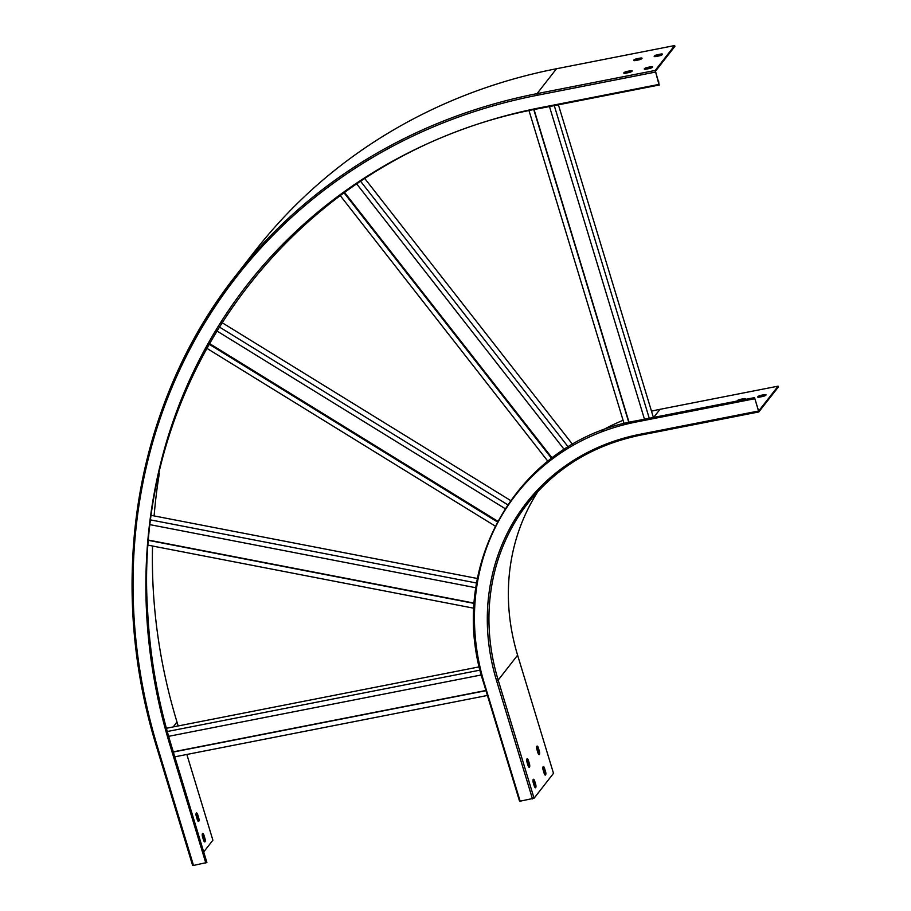 <?xml version="1.0" encoding="UTF-8"?>
<svg xmlns="http://www.w3.org/2000/svg" width="911" height="911" viewBox="0 0 911 911"><rect width="100%" height="100%" fill="white"/><g stroke="black" fill="none" stroke-linecap="round" stroke-linejoin="round"><path stroke-width="1.37" d="M216.613 330.795L505.036 508.589M219.05 326.81L507.598 504.671M221.772 322.471L510.524 500.469M206.603 348.173L495.117 526.023M208.87 344.073L497.281 521.855M209.029 343.8L497.429 521.57M209.257 343.39L497.645 521.16M549.481 106.553L644.476 419.219M554.264 105.608L649.258 418.274M558.409 104.799L653.403 417.466M529.04 110.709L624.092 423.592M533.789 109.684L628.806 422.431M534.051 109.627L629.068 422.374M517.607 655.203L498.18 680.096L534.074 798.23L553.501 773.337L517.607 655.203A222.182 200.147 38 0 1 538.15 491.177M601.226 430.869A223.07 200.944 38 0 1 623.101 420.313M651.502 411.18A223.07 200.944 38 0 1 659.974 409.335L778.108 386.15L778.358 386.97L758.817 411.943L754.536 397.617L758.647 411.066L778.108 386.15M534.074 798.23L519.577 801.293L483.695 683.159C445.069 566.813 518.234 440.719 636.402 420.802L754.536 397.617M544.174 773.416A2.596 0.888 78.9 0 0 545.37 775.079A2.596 0.888 78.9 0 0 545.564 771.64L544.527 768.235A2.596 0.888 78.9 0 0 543.332 766.572A2.596 0.888 78.9 0 0 543.138 770L544.174 773.416M537.957 752.93A2.596 0.888 78.9 0 0 539.153 754.593A2.596 0.888 78.9 0 0 539.346 751.165L538.299 747.749A2.596 0.888 78.9 0 0 537.114 746.086A2.596 0.888 78.9 0 0 536.921 749.525L537.957 752.93M534.29 786.091A2.596 0.888 78.9 0 0 535.474 787.753A2.596 0.888 78.9 0 0 535.668 784.314L534.632 780.909A2.596 0.888 78.9 0 0 533.447 779.247A2.596 0.888 78.9 0 0 533.254 782.674L534.29 786.091M528.061 765.604A2.596 0.888 78.9 0 0 529.257 767.267A2.596 0.888 78.9 0 0 529.45 763.839L528.414 760.423A2.596 0.888 78.9 0 0 527.218 758.761A2.596 0.888 78.9 0 0 527.025 762.2L528.061 765.604M544.903 774.851A2.596 0.888 78.9 0 0 544.744 771.811L543.708 768.394A2.596 0.888 78.9 0 0 542.99 766.96M538.674 754.376A2.596 0.888 78.9 0 0 538.526 751.324L537.479 747.908A2.596 0.888 78.9 0 0 536.761 746.473M535.008 787.525A2.596 0.888 78.9 0 0 534.848 784.485L533.812 781.069A2.596 0.888 78.9 0 0 533.094 779.622M528.79 767.051A2.596 0.888 78.9 0 0 528.631 763.999L527.594 760.583A2.596 0.888 78.9 0 0 526.865 759.148M765.616 395.374A2.596 0.695 -16.9 0 0 764.488 395.488L761.072 396.16A2.596 0.695 -16.9 0 0 758.305 397.23M745.13 399.394A2.596 0.695 -16.9 0 0 744.002 399.508L740.586 400.18A2.596 0.695 -16.9 0 0 738.867 400.692M762.849 396.444A2.596 0.695 -16.9 0 0 766.026 394.805A2.596 0.695 -16.9 0 0 764.238 394.668L760.822 395.34A2.596 0.695 -16.9 0 0 757.645 396.98A2.596 0.695 -16.9 0 0 759.432 397.116L762.849 396.444M744.982 399.496A2.596 0.695 -16.9 0 0 745.54 398.824A2.596 0.695 -16.9 0 0 743.752 398.688L740.336 399.36A2.596 0.695 -16.9 0 0 737.158 400.999A2.596 0.695 -16.9 0 0 737.17 401.022M174.798 756.825L487.431 695.469M173.341 752.042L485.973 690.686M168.637 736.327L481.361 674.949M167.271 731.522L480.131 670.12M166.371 728.265L479.368 666.841M173.284 751.837L485.916 690.481M150.543 524.759L475.895 587.743M151.124 520.01L476.624 583.017M151.727 515.455L477.432 578.508M148.527 545.245L473.993 608.252M148.926 540.451L474.267 603.435M148.948 540.166L474.278 603.139M356.748 183.976L564.251 449.487M360.665 181.369L568.27 446.982M364.867 178.636L572.609 444.431M340.247 195.603L547.841 461.205M344.051 192.825L551.554 458.324M344.301 192.642L551.804 458.131M344.574 192.449L552.077 457.926M658.323 81.273L655.453 71.263L674.88 46.37L674.63 45.55L556.496 68.735A592.469 533.709 -142 0 0 255.422 250.457L235.995 275.35A592.469 533.709 -142 0 0 156.749 747.1L157.626 747.316L193.519 865.45L206.899 862.478L171.006 744.344L169.913 744.902L205.806 863.036M159.311 473.606A591.581 532.912 -142 0 0 154.118 515.922M152.536 546.019A591.581 532.912 -142 0 0 176.996 722.047L178.18 725.953M674.63 45.55L655.203 70.443L658.949 84.416L658.642 81.216M659.37 55.844A2.596 0.695 -16.9 0 0 662.536 54.204A2.596 0.695 -16.9 0 0 660.748 54.068L657.343 54.74A2.596 0.695 -16.9 0 0 654.166 56.38A2.596 0.695 -16.9 0 0 655.954 56.516L659.37 55.844M638.884 59.864A2.596 0.695 -16.9 0 0 642.05 58.224A2.596 0.695 -16.9 0 0 640.262 58.088L636.857 58.759A2.596 0.695 -16.9 0 0 633.68 60.399A2.596 0.695 -16.9 0 0 635.468 60.536L638.884 59.864M649.475 68.519A2.596 0.695 -16.9 0 0 652.652 66.879A2.596 0.695 -16.9 0 0 650.864 66.742L647.448 67.414A2.596 0.695 -16.9 0 0 644.271 69.054A2.596 0.695 -16.9 0 0 646.058 69.19L649.475 68.519M628.989 72.538A2.596 0.695 -16.9 0 0 632.166 70.899A2.596 0.695 -16.9 0 0 630.378 70.762L626.962 71.434A2.596 0.695 -16.9 0 0 623.784 73.074A2.596 0.695 -16.9 0 0 625.572 73.21L628.989 72.538M186.846 754.456L212.889 840.181L203.7 851.956M662.138 54.774A2.596 0.695 -16.9 0 0 660.999 54.888L657.583 55.56A2.596 0.695 -16.9 0 0 654.815 56.63M641.651 58.794A2.596 0.695 -16.9 0 0 640.513 58.908L637.096 59.579A2.596 0.695 -16.9 0 0 634.341 60.65M652.242 67.448A2.596 0.695 -16.9 0 0 651.114 67.562L647.698 68.234A2.596 0.695 -16.9 0 0 644.931 69.304M631.756 71.468A2.596 0.695 -16.9 0 0 630.628 71.582L627.212 72.254A2.596 0.695 -16.9 0 0 624.445 73.324M156.829 747.35L192.597 865.382L193.519 865.45M204.292 841.707A2.596 0.888 78.9 0 0 204.132 838.655L203.096 835.239A2.596 0.888 78.9 0 0 202.379 833.804M198.074 821.221A2.596 0.888 78.9 0 0 197.915 818.169L196.878 814.753A2.596 0.888 78.9 0 0 196.15 813.318M203.574 840.261A2.596 0.888 78.9 0 0 204.759 841.923A2.596 0.888 78.9 0 0 204.952 838.496L203.916 835.08A2.596 0.888 78.9 0 0 202.732 833.417A2.596 0.888 78.9 0 0 202.538 836.856L203.574 840.261M197.345 819.786A2.596 0.888 78.9 0 0 198.541 821.437A2.596 0.888 78.9 0 0 198.735 818.01L197.698 814.593A2.596 0.888 78.9 0 0 196.503 812.931A2.596 0.888 78.9 0 0 196.309 816.37L197.345 819.786M640.069 434.274A223.514 201.342 38 0 0 496.597 680.79L498.18 680.096A222.182 200.147 38 0 1 527.89 503.191A222.182 200.147 38 0 1 640.797 435.048L640.069 434.274L758.203 411.089M653.665 417.409L659.974 409.335M636.402 420.802L636.333 421.975A236.837 213.356 38 0 0 484.299 683.204L483.695 683.159M496.597 680.79L532.491 798.924M484.299 683.204L520.192 801.338M636.333 421.975L754.467 398.79M528.631 763.999L529.45 763.839M527.594 760.583L528.414 760.423M534.848 784.485L535.668 784.314M533.812 781.069L534.632 780.909M538.526 751.324L539.346 751.165M537.479 747.908L538.299 747.749M544.744 771.811L545.564 771.64M543.708 768.394L544.527 768.235M640.797 435.048L758.681 411.909M743.752 398.688L744.002 399.508M740.336 399.36L740.586 400.18M764.238 394.668L764.488 395.488M760.822 395.34L761.072 396.16M556.496 68.735L537.069 93.628A592.469 533.709 -142 0 0 235.995 275.35C135.466 402.366 105.346 581.753 156.703 747.248L192.597 865.382M173.192 726.932L176.996 722.047M169.913 744.902A577.813 520.5 -142 0 1 540.815 107.6L541.225 108.17C302.133 150.816 130.728 370.743 147.73 613.035C150.087 657.195 157.842 700.958 171.006 744.344M655.203 70.443L537.069 93.628L537.08 95.313A591.137 532.514 -142 0 0 157.626 747.316M537.08 95.313L655.214 72.128M540.815 107.6L658.949 84.416M630.628 71.582L630.378 70.762M627.212 72.254L626.962 71.434M651.114 67.562L650.864 66.742M647.698 68.234L647.448 67.414M640.513 58.908L640.262 58.088M637.096 59.579L636.857 58.759M660.999 54.888L660.748 54.068M657.583 55.56L657.343 54.74M198.735 818.01L197.915 818.169M197.698 814.593L196.878 814.753M204.952 838.496L204.132 838.655M203.916 835.08L203.096 835.239M758.817 411.943L640.684 435.116C593.983 444.739 556.382 467.423 527.89 503.191M541.225 108.17L659.359 84.985"/></g></svg>
